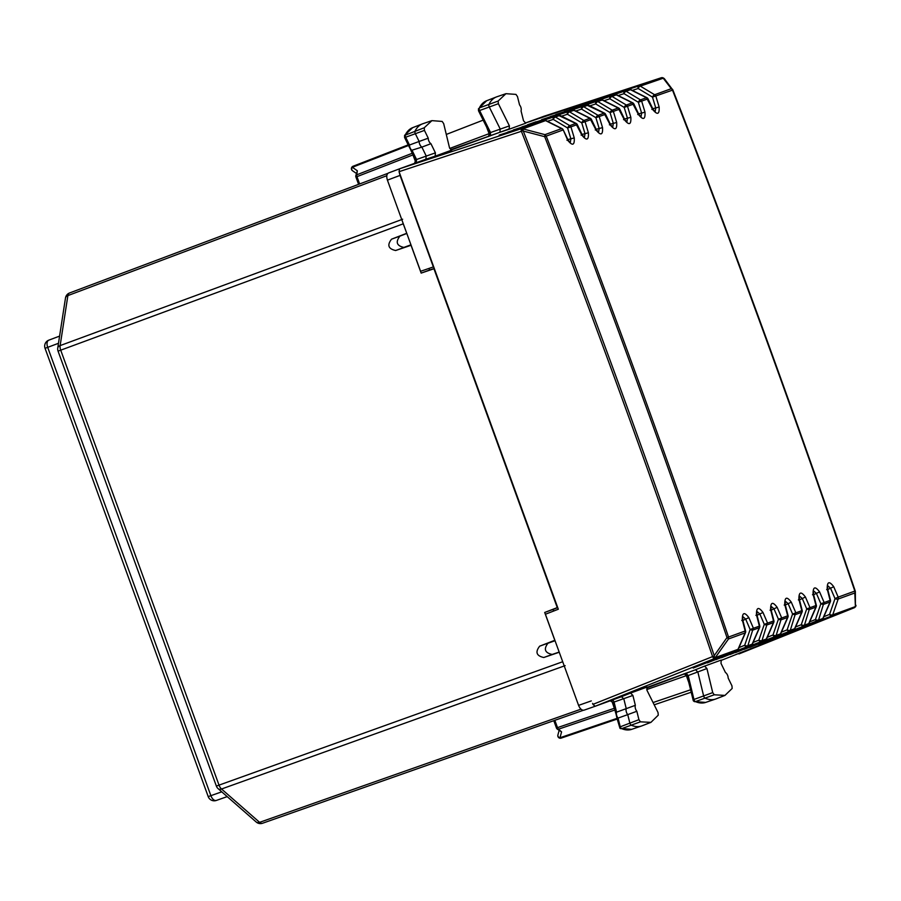 <?xml version="1.0" encoding="UTF-8"?>
<svg xmlns="http://www.w3.org/2000/svg" width="901" height="901" viewBox="0 0 901 901"><rect width="100%" height="100%" fill="white"/><g stroke="black" fill="none" stroke-linecap="round" stroke-linejoin="round"><path stroke-width="1.35" d="M555.05 640.712L547.346 643.472M410.946 244.813L403.276 247.64M406.813 233.46L399.92 236.13C395.325 242.076 396.699 245.86 404.053 247.46L395.663 250.512L411.036 245.275L421.161 273.104L429.552 270.052L428.966 268.43M411.047 245.072L404.053 247.46M429.552 270.052L434.282 268.442M553.664 611.036L553.068 609.414L557.73 607.612M554.948 640.442L548.056 643.123C543.461 649.069 544.835 652.842 552.178 654.453L543.787 657.505C536.444 655.894 535.07 652.121 539.665 646.175L548.056 643.123M559.183 652.065L552.178 654.453M65.491 297.983A6.375 3.762 8.8 0 1 67.879 295.584A6.375 3.525 -110.6 0 1 69.546 292.994A6.375 3.525 -110.6 0 1 69.557 292.983A6.375 6.375 0 0 0 65.491 297.983L57.754 347.989A6.375 3.762 8.8 0 1 60.142 345.59L67.879 295.584L386.822 175.706M565.13 665.636L221.533 789.006A6.375 3.762 131.2 0 1 218.166 788.702L256.233 822.039A6.375 6.375 0 0 0 262.54 823.255A6.375 3.525 70.6 0 0 262.563 823.244L583.341 710.281L262.54 823.255A6.375 3.525 70.6 0 1 259.601 822.343A6.375 3.762 131.2 0 1 256.233 822.039M406.756 233.28L403.231 223.82L60.716 350.174L219.022 785.131L216.375 786.089L58.058 351.131L60.716 350.174A6.375 3.548 69.8 0 1 60.142 345.59L402.646 219.236M402.837 222.536L403.231 223.82M559.239 652.245L563.159 662.99M559.172 652.268L543.787 657.505M554.881 640.273L539.665 646.175M553.068 609.414L544.688 612.466L554.813 640.296M544.688 612.466L557.663 607.443M421.161 273.104L434.338 268.611M406.678 233.303L391.541 239.182C386.934 245.128 388.308 248.913 395.663 250.512M557.257 607.589L433.944 268.757M596.755 705.686L621.532 696.676L623.864 699.041L626.218 708.524A4.618 2.534 70 0 0 627.738 714.628L636.838 711.272A4.415 2.433 70 0 1 635.351 705.325L632.896 695.437L630.565 693.06L647.188 687.012M612.241 700.054A2.545 1.442 70.6 0 1 614.167 702.453L616.577 712.162L635.351 705.325M647.233 687.001L646.997 690.346L658.023 712.522L658.271 715.157L650.927 722.365L640.442 721.825L638.933 719.685L636.838 711.272M615.721 712.905L616.577 712.162A4.404 2.421 70 0 0 618.063 718.097L627.738 714.628L629.822 722.962A2.545 1.397 70 0 0 631.466 725.294A38.214 21.005 70 0 0 641.535 725.992A38.214 21.005 70 0 0 641.996 725.823L650.927 722.365M618.063 718.097L617.23 717.511L618.063 718.097L620.158 726.521A2.331 1.284 70 0 0 621.656 728.65L640.442 721.825M632.896 695.437L613.221 702.341M646.558 688.037L695.549 669.736L697.892 672.135L703.613 695.887A2.545 1.397 -110 0 0 705.246 698.252A38.214 21.005 -110 0 0 715.563 699.052A38.214 21.005 -110 0 0 716.013 698.883L724.945 695.414L732.175 688.443L731.95 685.83L728.154 678.036A4.415 2.433 70 0 0 725.463 672.529L721.003 663.373L721.217 660.073M688.409 672.326L646.715 687.508M724.945 695.414L714.234 694.784L712.725 692.61L706.925 668.531L704.582 666.121L721.262 660.05M720.744 660.568L854.125 607.803L855.95 605.427M619.73 697.149L640.735 688.736L619.561 696.676M739.484 653.563L760.489 645.15L739.304 653.09M619.618 727.051L638.933 719.685M614.595 706.947L613.953 707.184L611.565 700.145M620.485 728.616L621.656 728.65A38 20.881 70 0 0 631.68 729.348L641.535 725.992M558.316 609.234L433.685 266.82L420.587 271.291L387.419 180.144C386.281 176.438 386.653 174.051 388.522 172.958L399.346 168.892L388.511 172.969M557.989 609.358L545.409 614.234L578.577 705.37C580.098 708.941 581.922 710.54 584.051 710.168L594.953 706.328L584.028 710.168M387.419 180.144L400.044 175.402L433.358 266.944M646.693 689.592L686.371 675.626L686.821 673.655M685.841 673.148L688.195 675.547L687.249 675.401M615 708.051L614.64 708.918M401.136 168.228L425.914 159.207L426.162 155.896L421.882 147.111L430.937 143.698L435.408 152.855L435.149 156.166L451.773 150.107M411.014 150.501L421.882 147.111A4.618 2.534 -110 0 1 419.134 141.457L428.257 138.18L424.45 130.397L424.225 127.773L431.917 120.633L442.166 121.432L443.675 123.606L449.486 147.685L451.818 150.095M428.257 138.18A4.415 2.433 70 0 0 430.937 143.698M450.635 149.735L499.931 132.267L500.168 128.922L489.288 107.039A2.545 1.397 70 0 1 489.029 104.189A38.214 21.005 70 0 1 496.417 96.948A38.214 21.005 70 0 1 496.868 96.779L505.934 93.693L515.958 94.391L517.467 96.542L519.562 104.944A4.415 2.433 70 0 1 521.048 110.902L523.515 120.779L525.79 123.167M492.791 134.857L451.097 150.039M505.934 93.693L498.129 101.058L498.377 103.694L509.414 125.881L509.166 129.226L525.846 123.155M544.936 115.936L525.114 123.099L661.21 77.779A2.545 1.453 -108.2 0 1 661.233 77.768A2.545 1.453 -108.2 0 1 661.3 77.745M445.725 152.933L408.919 165.57L445.725 152.933M565.468 109.348L528.673 121.984L565.468 109.348M400.044 175.402L399.064 171.686L399.503 168.814L401.159 168.217M686.371 675.626L687.88 679.996L688.533 679.759M694.266 701.575L695.448 701.609A2.331 1.284 -110 0 1 693.95 699.458L712.725 692.61M554.847 720.316L557.505 727.625L556.458 727.997A2.545 2.545 0 0 0 557.178 729.044L561.571 731.882L559.983 737.75A2.545 2.084 -164.9 0 1 557.888 735.036A2.545 2.545 0 0 0 561.165 738.11A2.545 1.442 71.2 0 0 561.188 738.11L617.174 719.066L561.165 738.11A2.545 1.442 71.2 0 1 559.983 737.75L616.994 718.356M557.178 729.044A2.545 1.509 -48.8 0 0 558.485 729.179L614.91 709.988M416.273 162.833L416.544 159.511L415.902 160.209M435.408 152.855L416.544 159.511L412.162 150.523A4.404 2.421 -110 0 1 409.482 145.016L419.134 141.457L415.361 133.742A2.545 1.397 -110 0 1 415.124 130.904A38.214 21.005 -110 0 1 422.389 123.888A38.214 21.005 -110 0 1 422.851 123.719L431.917 120.633M490.718 134.868L489.108 133.652L487.452 129.327L488.105 129.091M490.29 135.893L490.549 132.537L489.93 133.258M714.234 694.784L695.448 701.609A38 20.881 -110 0 0 705.697 702.408L694.333 701.609L693.308 700.775L687.103 675.671L683.904 673.824M413.075 154.882L413.345 156.019L413.998 155.783M404.909 137.166L405.675 137.222A2.331 1.284 -110 0 1 405.45 134.621A38 20.881 -110 0 1 412.681 127.649L422.389 123.888M478.476 108.694L478.487 110.744L489.637 133.145L488.376 136.614M478.825 110.429L479.602 110.519L490.549 132.537L509.414 125.881M412.286 153.26L356.717 174.828L357.348 170.773L355.794 175.774A2.545 1.509 8.8 0 1 356.717 174.828A2.545 1.442 68.8 0 0 356.965 176.652L355.918 177.035L358.587 184.356M357.348 170.773L352.359 167.293A2.545 2.084 124.9 0 0 352.494 170.728L356.188 173.296M498.129 101.058L479.355 107.906A38 20.881 70 0 1 486.709 100.709L479.355 107.906A2.331 1.284 70 0 0 479.602 110.519L498.377 103.694M409.482 145.016L409.223 146.007L409.482 145.016L405.675 137.222L424.45 130.397M404.572 135.398L424.225 127.773M359.623 183.962L356.965 176.652L412.94 154.927L412.771 154.262M433.685 266.82L399.425 172.665M798.601 628.335L822.872 618.435L830.024 602.003A2.545 2.129 -110 0 0 830.035 600.1L827.219 589.096C827.073 581.539 829.247 580.751 833.729 586.731L838.189 597.138L854.835 591.079C797.576 422.817 736.804 255.828 672.506 90.134A2.545 2.129 -110 0 0 671.268 88.681L672.856 90.032M738.944 653.935L854.182 607.781M812.747 623.188L831.646 615.98A2.545 2.129 70 0 0 832.738 614.842L855.409 606.587L855.353 591.63A2.545 2.061 177.5 0 1 854.812 592.982L854.812 592.982A2.545 2.129 70 0 0 854.835 591.079M823.874 616.689L829.573 614.403A2.545 1.385 -111.8 0 0 831.646 615.98L854.632 607.567A2.545 2.129 70 0 0 855.409 606.587L854.812 592.982L838.178 599.03A2.545 2.129 70 0 0 838.189 597.138L835.013 598.602A2.545 1.194 19 0 0 838.178 599.03L832.738 614.842A2.545 1.194 -161 0 1 829.573 614.403L835.013 598.602L830.553 588.195L827.771 589.547M595.133 706.283L714.549 658.552A2.545 1.34 -111.8 0 1 712.578 656.604L592.948 704.368L595.133 706.283L596.777 705.686M592.948 704.368L592.588 703.388M714.437 658.642L736.917 650.466A2.545 2.129 70 0 0 737.998 649.328A2.545 0.822 23.5 0 0 738.324 649.103L745.476 632.671A2.545 0.822 23.5 0 1 745.15 632.896A2.545 2.129 -110 0 0 745.161 630.993L728.526 637.052C671.391 468.745 610.619 301.756 546.197 136.107L544.959 134.654L544.688 136.682C609.099 302.319 669.871 469.286 726.994 637.581L728.526 637.052L728.515 638.955L715.315 657.584L737.998 649.328L745.15 632.896L728.515 638.955L726.994 637.581L714.223 655.635L714.549 658.552L715.315 657.584L714.223 656.536M714.155 656.074L712.578 656.604C652.876 480.064 589.153 304.988 521.42 131.377A2.545 1.34 -108.2 0 1 521.668 128.606L544.001 120.441A2.545 2.129 70 0 1 545.567 120.61L561.605 128.606A2.545 2.129 -110 0 1 562.832 130.048L544.688 136.682L523.29 131.062L522.884 128.866A2.545 2.129 -110 0 0 521.656 128.618L522.715 130.375M543.326 116.477L661.233 77.768A2.545 2.129 70 0 1 662.776 77.948A2.545 1.059 119.2 0 1 663.271 77.959A2.545 2.545 0 0 0 661.233 77.768L638.73 85.955A2.545 2.129 70 0 1 640.296 86.124A2.545 1.194 121 0 0 638.156 88.501L652.482 97.117L655.759 107.951L652.752 108.694M655.162 111.69L655.759 107.951L659.138 107.028L655.86 96.193A2.545 2.129 70 0 0 654.633 94.74L640.296 86.124L663.237 78.207A2.545 2.061 142.5 0 1 664.51 78.894L672.844 90.01M586.146 103.536L592.306 101.531M584.073 104.189L586.202 103.514M610.529 95.574L628.875 89.548L630.441 89.717A2.545 0.822 -63.5 0 1 630.835 89.672A2.545 2.545 0 0 0 628.898 89.537A2.545 1.419 -108.2 0 1 628.898 89.537A2.545 1.419 -108.2 0 1 628.966 89.514M578.16 106.678L624.584 91.102A2.545 2.129 70 0 1 626.15 91.283L630.441 89.717L646.479 97.713L652.617 109.404L651.851 109.37M659.138 107.028C659.543 114.483 657.37 115.272 652.617 109.404M592.667 101.16L619.629 92.578M578.521 106.318L614.73 94.695L616.295 94.864L632.333 102.86L638.471 114.551C643.224 120.43 645.398 119.63 644.992 112.174L638.606 113.853M644.992 112.174L641.715 101.34A2.545 2.129 70 0 0 640.487 99.887L626.15 91.283A2.545 1.194 121 0 0 624.01 93.648L638.336 102.263L641.613 113.098L641.016 116.848M596.383 100.721L572.056 108.661M564.015 111.825L610.439 96.249A2.545 2.129 70 0 1 612.004 96.43L616.295 94.864A2.545 0.822 -63.5 0 1 616.689 94.819A2.545 2.545 0 0 0 614.752 94.684A2.545 1.419 -108.2 0 1 614.82 94.661M638.471 114.551L637.705 114.517M564.375 111.465L600.584 99.842L602.15 100.011L618.187 108.007L624.325 119.698C629.078 125.577 631.252 124.788 630.846 117.321L624.461 119M630.846 117.321L627.569 106.487A2.545 2.129 70 0 0 626.341 105.045L612.004 96.43A2.545 1.194 121 0 0 609.864 98.795L624.19 107.41L627.468 118.245L626.871 121.995M557.888 113.819L555.782 114.495M549.869 116.972L596.293 101.396A2.545 2.129 70 0 1 597.859 101.576L602.15 100.011A2.545 0.822 -63.5 0 1 602.544 99.977A2.545 2.545 0 0 0 600.607 99.831A2.545 1.419 -108.2 0 1 600.674 99.82M624.325 119.698L623.548 119.664M550.229 116.612L586.438 104.989A2.545 1.419 -108.2 0 1 586.461 104.978L604.042 113.154L610.18 124.845C614.933 130.724 617.106 129.935 616.689 122.48L610.315 124.147M616.689 122.48L613.423 111.634A2.545 2.129 70 0 0 612.196 110.192L597.859 101.576A2.545 1.194 121 0 0 595.719 103.942L610.045 112.557L613.322 123.392L612.725 127.142M543.742 118.977L541.636 119.642M535.723 122.119L582.147 106.555A2.545 2.129 70 0 1 583.713 106.723L588.004 105.169A2.545 0.822 -63.5 0 1 588.387 105.124A2.545 2.545 0 0 0 586.461 104.978A2.545 1.419 -108.2 0 1 586.528 104.966M610.18 124.845L609.403 124.822M596.169 129.293L602.544 127.627L599.278 116.781A2.545 2.129 70 0 0 598.05 115.339L583.713 106.723A2.545 1.194 121 0 0 581.573 109.1A2.545 1.385 71.8 0 1 582.147 106.555L568.092 111.014M575.739 111.014L581.573 109.1L595.899 117.704L599.176 128.539L598.579 132.289M536.084 121.759L527.49 124.788M529.597 124.124L572.293 110.136L573.858 110.316A2.545 0.822 -63.5 0 1 574.241 110.271A2.545 2.545 0 0 0 572.315 110.125A2.545 1.419 -108.2 0 1 572.315 110.125A2.545 1.419 -108.2 0 1 572.383 110.113M521.578 127.278L568.002 111.701A2.545 2.129 70 0 1 569.567 111.87L573.858 110.316L589.896 118.301L596.034 129.992L595.257 129.969M602.544 127.627C602.96 135.082 600.787 135.871 596.034 129.992M521.938 126.906L558.147 115.283A2.545 1.419 -108.2 0 1 558.169 115.283L575.75 123.448L581.888 135.139C586.641 141.018 588.815 140.229 588.398 132.774L582.023 134.44M588.398 132.774L585.132 121.939A2.545 2.129 70 0 0 583.893 120.486L569.567 111.87A2.545 1.194 121 0 0 567.427 114.247L581.753 122.851L585.019 133.697L584.434 137.436M539.755 121.331L515.473 129.26M507.432 132.424L553.856 116.848A2.545 2.129 70 0 1 555.421 117.017L559.712 115.463A2.545 0.822 -63.5 0 1 560.095 115.418A2.545 2.545 0 0 0 558.169 115.283A2.545 1.419 -108.2 0 1 558.226 115.26M581.888 135.139L581.111 135.116M567.878 139.587L574.252 137.921L570.986 127.086A2.545 2.129 70 0 0 569.747 125.633L555.421 117.017A2.545 1.194 121 0 0 553.282 119.394A2.545 1.385 71.8 0 1 553.856 116.848L539.8 121.32M547.448 121.308L553.282 119.394L567.607 128.01L570.874 138.844L570.288 142.583M507.781 132.053L525.632 126.478L501.328 134.407M545.95 120.565L561.987 128.561A2.545 0.822 116.5 0 0 561.605 128.606L544.959 134.654L522.884 128.866L545.567 120.61A2.545 0.822 -63.5 0 1 545.95 120.565A2.545 2.545 0 0 0 544.024 120.43A2.545 1.419 -108.2 0 1 544.08 120.407M561.987 128.561A2.545 2.545 0 0 1 563.159 129.733L567.743 140.297L566.966 140.263M574.252 137.921C574.669 145.376 572.495 146.165 567.743 140.297M525.632 126.478L544.024 120.43A2.545 1.419 -108.2 0 0 544.001 120.441L525.655 126.467M727.873 654.081L746.771 646.873L747.853 645.735L753.315 628.031L748.855 617.624L742.886 620.44M738.989 647.582L744.688 645.296A2.545 1.385 -111.8 0 0 746.771 646.873L751.062 645.319A2.545 2.129 70 0 0 752.144 644.181L747.853 645.735A2.545 1.194 -161 0 1 744.688 645.296L750.128 629.495L745.679 619.088L742.807 616.599M728.594 654.149L693.173 668.046M748.855 617.624C744.372 611.644 742.199 612.432 742.334 619.989L741.76 620.507M744.586 631.511L745.161 630.993L742.334 619.989M695.189 667.213L718.987 657.64M742.019 648.934L760.917 641.726L762.009 640.588L767.461 622.884L763.001 612.477L757.031 615.293M753.135 642.424L758.833 640.149A2.545 1.385 -111.8 0 0 760.917 641.726L765.208 640.172A2.545 2.129 70 0 0 766.289 639.023L762.009 640.588A2.545 1.194 -161 0 1 758.833 640.149L764.285 624.348L759.825 613.941L756.953 611.452M707.319 662.888L751.062 645.319A2.545 1.419 68.2 0 0 751.085 645.307A2.545 2.545 0 0 0 752.47 643.956A2.545 0.822 23.5 0 1 752.144 644.181L759.295 627.749A2.545 2.129 -110 0 0 759.306 625.846L756.48 614.842L755.905 615.36M709.335 662.066L715.349 659.645M763.001 612.477C758.518 606.497 756.344 607.285 756.48 614.842M733.087 652.504L751.085 645.307A2.545 1.419 68.2 0 0 751.141 645.285M756.164 643.787L775.063 636.579L776.155 635.442L781.606 617.726L777.146 607.319L771.177 610.146M767.28 637.277L772.979 635.002A2.545 1.385 -111.8 0 0 775.063 636.579L779.354 635.014A2.545 2.129 70 0 0 780.435 633.876L776.155 635.442A2.545 1.194 -161 0 1 772.979 635.002L778.43 619.19L773.97 608.794L771.098 606.305M723.537 656.885L765.208 640.172A2.545 1.419 68.2 0 0 765.231 640.16A2.545 2.545 0 0 0 766.616 638.809A2.545 0.822 23.5 0 1 766.289 639.023L773.441 622.602A2.545 2.129 -110 0 0 773.452 620.699L770.625 609.695L770.062 610.214M721.464 657.741L729.495 654.486M777.146 607.319C772.664 601.35 770.49 602.138 770.625 609.695M747.233 647.357L765.231 640.16A2.545 1.419 68.2 0 0 765.287 640.138M770.31 638.64L789.208 631.432L790.301 630.295L795.752 612.579L791.292 602.172L785.334 604.999M781.426 632.13L787.125 629.855A2.545 1.385 -111.8 0 0 789.208 631.432L793.499 629.867A2.545 2.129 70 0 0 794.581 628.729L790.301 630.295A2.545 1.194 -161 0 1 787.125 629.855L792.576 614.043L788.116 603.636L785.244 601.147M737.682 651.738L779.354 635.014A2.545 1.419 68.2 0 0 779.376 635.014A2.545 2.545 0 0 0 780.762 633.662A2.545 0.822 23.5 0 1 780.435 633.876L787.587 617.444A2.545 2.129 -110 0 0 787.598 615.552L784.771 604.548L784.208 605.067M735.61 652.594L743.64 649.339M791.292 602.172C786.81 596.203 784.636 596.991 784.771 604.548M784.456 633.493L803.354 626.285L804.447 625.148L809.898 607.432L805.438 597.025L799.48 599.852M795.572 626.983L801.271 624.708A2.545 1.385 -111.8 0 0 803.354 626.285L807.645 624.72A2.545 2.129 70 0 0 808.726 623.582L804.447 625.148A2.545 1.194 -161 0 1 801.271 624.708L806.722 608.896L802.262 598.489L799.401 596M749.756 647.447L793.499 629.867A2.545 1.419 68.2 0 0 793.522 629.867A2.545 2.545 0 0 0 794.907 628.515A2.545 0.822 23.5 0 1 794.581 628.729L801.732 612.297A2.545 2.129 -110 0 0 801.744 610.394L798.917 599.402L798.354 599.92M751.772 646.614L757.786 644.192M805.438 597.025C800.955 591.045 798.782 591.844 798.917 599.402M751.806 646.603L775.57 637.041M809.717 621.836L815.428 619.561A2.545 1.194 -161 0 0 818.592 619.989L824.043 602.285L819.583 591.878L813.626 594.705M780.12 636.297L821.791 619.573A2.545 1.419 68.2 0 0 821.813 619.561A2.545 2.545 0 0 0 823.199 618.21A2.545 0.822 23.5 0 1 822.872 618.435A2.545 2.129 70 0 1 821.791 619.573L817.5 621.138A2.545 1.385 -111.8 0 1 815.428 619.561L820.867 603.749L816.407 593.342L813.547 590.853M763.913 642.3L807.645 624.72A2.545 1.419 68.2 0 0 807.668 624.708A2.545 2.545 0 0 0 809.053 623.368A2.545 0.822 23.5 0 1 808.726 623.582L815.878 607.15A2.545 2.129 -110 0 0 815.889 605.247L813.074 594.243L812.499 594.761M765.918 641.467L771.932 639.046M819.583 591.878C815.101 585.898 812.927 586.697 813.074 594.243M833.729 586.731L830.553 588.195L827.692 585.706M813.468 623.255L786.077 633.899M827.219 589.096L826.645 589.614M803.816 626.769L821.813 619.561A2.545 1.419 68.2 0 0 821.87 619.539M672.506 90.134L652.482 97.117A2.545 1.194 121 0 1 654.633 94.74L671.268 88.681L663.237 78.207A2.545 1.059 -60.8 0 1 663.733 78.218A2.545 1.059 -60.8 0 1 663.913 78.41M509.684 128.708L460.231 146.717M48.812 340.161L59.59 336.107L48.789 340.173A6.375 3.548 69.4 0 0 47.697 347.347L58.475 343.292M562.629 661.762L219.022 785.131A6.375 3.548 -109.8 0 0 221.533 789.006L259.601 822.343L580.976 709.166M216.341 800.448L227.198 796.619L216.319 800.448A6.375 3.548 70.6 0 1 210.879 795.662L221.736 791.833M210.879 795.662L47.697 347.347L45.05 348.304L208.221 796.619L210.879 795.662M399.92 236.13L391.541 239.182M387.903 173.33L69.557 292.983L387.903 173.33M630.565 693.06L621.532 696.676M704.582 666.121L695.549 669.725M706.925 668.531L688.195 675.547L693.95 699.458M578.577 705.37L591.304 700.899M613.953 707.184L614.347 708.276L557.505 727.625A2.545 1.442 71.2 0 0 558.485 729.179L561.571 731.882M435.149 156.166L425.914 159.207M509.166 129.226L499.931 132.267M653.056 702.543L690.504 689.806M687.88 679.996L688.657 682.125M449.745 148.451L489.108 133.652M691.101 692.261L654.194 704.819M413.345 156.019L416.037 162.946M446.288 134.44L483.161 120.137M486.675 127.199L487.452 129.327M352.494 170.728A2.545 2.545 0 0 1 353.034 166.257L408.187 144.858L353.034 166.257A2.545 1.442 -111.2 0 1 353.046 166.257A2.545 1.442 -111.2 0 0 352.359 167.293L408.502 145.511M855.173 590.943A2.545 2.061 177.5 0 1 855.353 591.63A2.545 2.545 0 0 0 855.218 590.921C797.971 422.67 737.198 255.693 672.901 89.999A2.545 2.545 0 0 0 672.551 89.368M714.223 655.635C654.577 479.321 590.932 304.459 523.29 131.062M522.963 130.769L399.064 171.686M521.533 128.618L399.503 168.814M663.463 78.162A2.545 1.059 119.2 0 0 663.271 77.959L663.733 78.218A2.545 2.545 0 0 1 664.51 78.894M632.322 90.415L638.156 88.501A2.545 1.385 71.8 0 1 638.73 85.955L620.136 92.071M646.873 97.668A2.545 0.822 116.5 0 0 646.479 97.713L640.487 99.887A2.545 1.194 121 0 0 638.336 102.263L648.033 98.84A2.545 2.545 0 0 0 646.873 97.668L630.835 89.672M618.176 95.562L624.01 93.648A2.545 1.385 71.8 0 1 624.584 91.102L610.506 95.585M604.03 100.721L609.864 98.795A2.545 1.385 71.8 0 1 610.439 96.249L614.73 94.695A2.545 1.419 -108.2 0 1 614.752 94.684L596.361 100.732M632.727 102.815A2.545 0.822 116.5 0 0 632.333 102.86L626.341 105.045A2.545 1.194 121 0 0 624.19 107.41L633.887 103.998A2.545 2.545 0 0 0 632.727 102.815L616.689 94.819M589.885 105.867L595.719 103.942A2.545 1.385 71.8 0 1 596.293 101.396L600.584 99.842A2.545 1.419 -108.2 0 1 600.607 99.831L557.854 113.83M618.582 107.962A2.545 0.822 116.5 0 0 618.187 108.007L612.196 110.192A2.545 1.194 121 0 0 610.045 112.557L619.742 109.145A2.545 2.545 0 0 0 618.582 107.962L602.544 99.977M604.436 113.109A2.545 0.822 116.5 0 0 604.042 113.154L598.05 115.339A2.545 1.194 121 0 0 595.899 117.704L605.596 114.292A2.545 2.545 0 0 0 604.436 113.109L588.387 105.124M568.047 111.037L543.708 118.977M590.29 118.256A2.545 0.822 116.5 0 0 589.896 118.301L583.893 120.486A2.545 1.194 121 0 0 581.753 122.851L591.45 119.439A2.545 2.545 0 0 0 590.29 118.256L574.241 110.271M553.901 116.184L529.563 124.135M561.593 116.161L567.427 114.247A2.545 1.385 71.8 0 1 568.002 111.701L553.924 116.173M576.144 123.414A2.545 0.822 116.5 0 0 575.75 123.448L569.747 125.633A2.545 1.194 121 0 0 567.607 128.01L577.304 124.586A2.545 2.545 0 0 0 576.144 123.414L560.095 115.418M758.732 626.364L750.128 629.495A2.545 1.194 19 0 0 753.304 629.923L759.295 627.749A2.545 0.822 23.5 0 0 759.622 627.524A2.545 2.545 0 0 0 759.757 625.88L756.93 614.876L756.874 611.486M695.212 667.202L736.917 650.466A2.545 1.419 68.2 0 0 736.939 650.454A2.545 1.419 68.2 0 0 736.995 650.432M772.878 621.217L764.285 624.348A2.545 1.194 19 0 0 767.449 624.776L773.441 622.602A2.545 0.822 23.5 0 0 773.768 622.377A2.545 2.545 0 0 0 773.903 620.733L771.076 609.729L771.019 606.328M742.739 648.99L715.845 659.69M787.023 616.059L778.43 619.19A2.545 1.194 19 0 0 781.595 619.629L787.587 617.444A2.545 0.822 23.5 0 0 787.913 617.23A2.545 2.545 0 0 0 788.048 615.586L785.221 604.582L785.165 601.181M756.885 643.843L729.99 654.543M801.169 610.912L792.576 614.043A2.545 1.194 19 0 0 795.741 614.482L801.732 612.297A2.545 0.822 23.5 0 0 802.059 612.083A2.545 2.545 0 0 0 802.194 610.428L799.367 599.435L799.311 596.034M737.66 651.75L779.376 635.014A2.545 1.419 68.2 0 0 779.433 634.98M771.031 638.696L744.147 649.396M815.326 605.765L806.722 608.896A2.545 1.194 19 0 0 809.886 609.335L815.878 607.15A2.545 0.822 23.5 0 0 816.205 606.936A2.545 2.545 0 0 0 816.34 605.281L813.513 594.277L813.457 590.887M775.547 637.052L793.522 629.867A2.545 1.419 68.2 0 0 793.578 629.833M785.176 633.549L758.293 644.249M829.472 600.618L820.867 603.749A2.545 1.194 19 0 0 824.032 604.188L830.024 602.003A2.545 0.822 23.5 0 0 830.35 601.778A2.545 2.545 0 0 0 830.485 600.134L827.659 589.13L827.602 585.74M765.951 641.456L807.668 624.708A2.545 1.419 68.2 0 0 807.724 624.686M799.322 628.402L772.439 639.091M780.063 636.32L786.584 633.944M48.789 340.173A6.375 6.375 0 0 0 45.05 348.304M57.754 347.989A6.375 6.375 0 0 0 58.058 351.131M216.375 786.089A6.375 6.375 0 0 0 218.166 788.702M208.221 796.619A6.375 6.375 0 0 0 216.319 800.448M615.755 712.815L617.005 718.255M610.09 700.708L613.074 702.589L615.676 713.04M616.96 718.221L619.956 728.29L631.68 729.348M559.059 730.7L557.888 735.036M553.8 720.687L556.458 727.997M705.697 702.408L715.563 699.052M410.901 150.433L415.62 160.108L414.55 163.464M486.709 100.709L496.417 96.948M411.104 150.546L408.57 145.59M412.681 127.649L404.594 135.353M404.605 135.341L404.572 137.459L408.558 145.635M355.794 175.774A2.545 2.545 0 0 0 355.918 177.035M855.601 606.655A2.545 2.545 0 0 0 855.95 605.247M648.033 98.84L652.932 109.089L655.072 111.724M572.034 108.672L569.928 109.336M633.887 103.998L638.786 114.236L640.926 116.871M619.742 109.145L624.641 119.382L626.781 122.029M605.596 114.292L610.495 124.529L612.635 127.176M591.45 119.439L596.349 129.688L598.489 132.323M515.451 129.271L513.345 129.935M577.304 124.586L582.204 134.835L584.344 137.47M501.305 134.418L499.199 135.082M563.159 129.733L568.058 139.982L570.198 142.617M745.476 632.671A2.545 2.545 0 0 0 745.611 631.027L742.784 620.023L742.728 616.633M718.964 657.651L736.939 650.454A2.545 2.545 0 0 0 738.324 649.103M752.47 643.956L759.622 627.524M709.369 662.055L733.11 652.504M766.616 638.809L773.768 622.377M723.514 656.897L747.256 647.346M780.762 633.662L787.913 617.23M794.907 628.515L802.059 612.083M809.053 623.368L816.205 606.936M803.838 626.758L778.059 637.153M823.199 618.21L830.35 601.778"/></g></svg>
